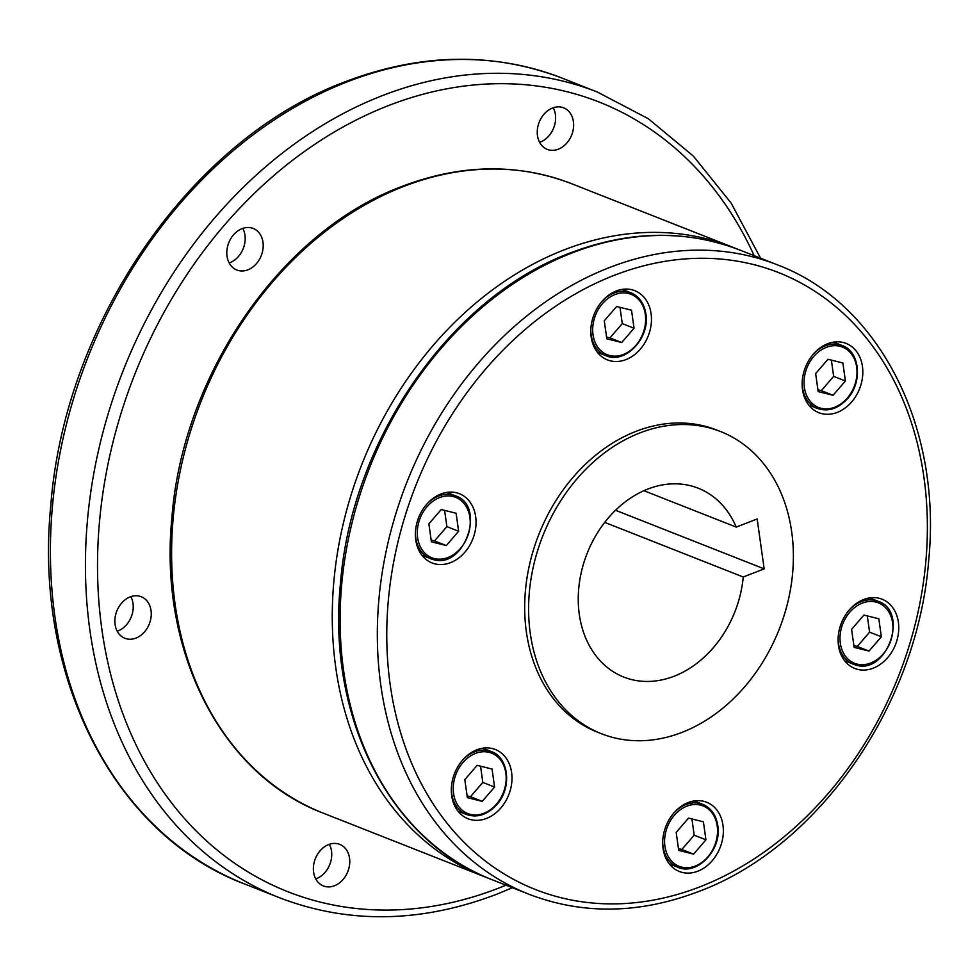 <?xml version="1.0" encoding="UTF-8"?>
<svg xmlns="http://www.w3.org/2000/svg" width="976" height="976" viewBox="0 0 976 976"><rect width="100%" height="100%" fill="white"/><g stroke="black" fill="none" stroke-linecap="round" stroke-linejoin="round"><path stroke-width="1.46" d="M601.423 733.72L597.507 732.171A162.406 127.1 -68.5 0 1 526.235 583.282A162.406 127.1 -68.5 0 1 636.035 431.355A162.406 127.1 -68.5 0 1 716.64 430.001L720.556 431.551A162.406 127.1 111.5 0 0 639.951 432.905A162.406 127.1 111.5 0 0 530.151 584.819A162.406 127.1 111.5 0 0 601.423 733.72A162.406 127.1 111.5 0 0 682.041 732.366A162.406 127.1 111.5 0 0 791.829 580.439A162.406 127.1 111.5 0 0 720.556 431.551M604.717 522.38L743.236 576.999A101.504 79.434 -68.5 0 1 674.148 676.222A101.504 79.434 -68.5 0 1 623.762 677.063A101.504 79.434 -68.5 0 1 579.219 584.002A101.504 79.434 -68.5 0 1 647.844 489.049A101.504 79.434 -68.5 0 1 698.218 488.207A101.504 79.434 -68.5 0 1 736.221 527.089L643.916 490.696M808.958 405.296A37.222 29.121 -68.5 0 1 808.836 360.376A37.222 29.121 -68.5 0 1 846.131 343.43A37.222 29.121 -68.5 0 1 856.013 350.823A37.222 29.121 -68.5 0 1 856.135 395.731A37.222 29.121 -68.5 0 1 818.827 412.677A37.222 29.121 -68.5 0 1 808.958 405.296M625.945 359.607A37.222 29.121 -68.5 0 1 607.475 359.912A37.222 29.121 -68.5 0 1 591.139 325.801A37.222 29.121 -68.5 0 1 616.307 290.982A37.222 29.121 -68.5 0 1 634.778 290.665A37.222 29.121 -68.5 0 1 651.114 324.788A37.222 29.121 -68.5 0 1 625.945 359.607M474.068 535.409A37.222 29.121 -68.5 0 1 432.063 562.945A37.222 29.121 -68.5 0 1 417.362 521.245A37.222 29.121 -68.5 0 1 459.367 493.697A37.222 29.121 -68.5 0 1 474.068 535.409M505.19 756.888A37.222 29.121 -68.5 0 1 505.312 801.796A37.222 29.121 -68.5 0 1 468.016 818.742A37.222 29.121 -68.5 0 1 458.134 811.361A37.222 29.121 -68.5 0 1 458.012 766.441A37.222 29.121 -68.5 0 1 495.32 749.495A37.222 29.121 -68.5 0 1 505.19 756.888M688.202 802.565A37.222 29.121 -68.5 0 1 706.673 802.26A37.222 29.121 -68.5 0 1 723.009 836.383A37.222 29.121 -68.5 0 1 697.84 871.19A37.222 29.121 -68.5 0 1 679.369 871.507A37.222 29.121 -68.5 0 1 663.033 837.384A37.222 29.121 -68.5 0 1 688.202 802.565M840.08 626.775A37.222 29.121 -68.5 0 1 882.084 599.227A37.222 29.121 -68.5 0 1 896.785 640.927A37.222 29.121 -68.5 0 1 854.781 668.475A37.222 29.121 -68.5 0 1 840.08 626.775M539.606 142.337A22.326 17.47 111.5 0 0 554.429 125.745A22.326 17.47 111.5 0 0 553.246 107.763M538.435 124.355A22.326 17.47 -68.5 0 1 563.628 107.824A22.326 17.47 -68.5 0 1 572.448 132.846A22.326 17.47 -68.5 0 1 547.255 149.377A22.326 17.47 -68.5 0 1 538.435 124.355M230.885 265.557A22.326 17.47 -68.5 0 1 230.812 238.608A22.326 17.47 -68.5 0 1 253.187 228.445A22.326 17.47 -68.5 0 1 259.116 232.874A22.326 17.47 -68.5 0 1 259.189 259.823A22.326 17.47 -68.5 0 1 236.802 269.998A22.326 17.47 -68.5 0 1 230.885 265.557M117.23 631.24A22.326 17.47 111.5 0 0 117.925 630.984A22.326 17.47 111.5 0 0 130.857 596.653M135.957 638.084A22.326 17.47 -68.5 0 1 124.867 638.28A22.326 17.47 -68.5 0 1 115.07 617.796A22.326 17.47 -68.5 0 1 130.162 596.909A22.326 17.47 -68.5 0 1 141.252 596.726A22.326 17.47 -68.5 0 1 151.048 617.198A22.326 17.47 -68.5 0 1 135.957 638.084M315.736 878.9A22.326 17.47 111.5 0 0 330.547 862.308A22.326 17.47 111.5 0 0 329.363 844.325M348.578 869.409A22.326 17.47 -68.5 0 1 323.373 885.94A22.326 17.47 -68.5 0 1 314.553 860.917A22.326 17.47 -68.5 0 1 339.758 844.386A22.326 17.47 -68.5 0 1 348.578 869.409M229.165 262.959A22.326 17.47 111.5 0 0 242.804 228.372M881.352 636.791L878.827 618.784L863.943 615.063L851.597 629.361L854.122 647.369L869.006 651.09L881.352 636.791L869.604 632.155L867.31 615.905M869.006 651.09L857.245 646.454L869.604 632.155M853.878 645.612L857.245 646.454M693.594 854.122L705.941 839.824L703.415 821.816L688.531 818.095L676.185 832.394L678.71 850.401L693.594 854.122L681.834 849.486L694.192 835.188L691.911 818.937M678.466 848.644L681.834 849.486M705.941 839.824L694.192 835.188M482.229 801.357L494.588 787.059L492.05 769.051L477.179 765.343L464.82 779.629L467.358 797.648L482.229 801.357L470.481 796.721L482.827 782.423L480.546 766.184M467.101 795.879L470.481 796.721M494.588 787.059L482.827 782.423M446.288 545.56L458.635 531.273L456.109 513.254L441.225 509.545L428.879 523.844L431.404 541.851L446.288 545.56L434.527 540.924L446.886 526.637L444.592 510.387M458.635 531.273L446.886 526.637M431.16 540.082L434.527 540.924M631.521 310.222L616.637 306.513L604.278 320.811L606.816 338.818L621.7 342.527L634.046 328.241L631.521 310.222M634.046 328.241L622.285 323.605L620.004 307.355M621.7 342.527L609.939 337.891L622.285 323.605M606.572 337.049L609.939 337.891M845.411 380.994L842.874 362.987L827.99 359.278L815.643 373.564L818.169 391.583L833.053 395.292L845.411 380.994L833.65 376.358L831.369 360.12M833.053 395.292L821.304 390.656L833.65 376.358M817.925 389.814L821.304 390.656M736.221 527.089L757.156 518.951L764.171 568.862L743.236 576.999M615.527 510.265L764.171 568.862M562.298 78.202A433.076 338.928 111.5 0 0 347.334 81.801A433.076 338.928 111.5 0 0 54.888 616.527A433.076 338.928 111.5 0 0 244.61 883.975L279.636 897.798A433.076 338.928 111.5 0 1 89.914 630.337A433.076 338.928 111.5 0 1 382.372 95.624A433.076 338.928 111.5 0 1 597.324 92.025L562.298 78.202C493.258 51.826 420.937 52.997 345.321 81.716C191.455 138.604 64.733 321.458 50.776 505.617C33.635 676.514 114.058 834.968 244.61 883.975M754.143 255.675A424.414 332.145 111.5 0 0 388.509 105.579A424.414 332.145 111.5 0 0 101.907 629.605A424.414 332.145 111.5 0 0 498.492 888.184A424.414 332.145 111.5 0 0 505.958 885.195M571.521 183.671A338.33 264.789 111.5 0 0 403.576 186.489A338.33 264.789 111.5 0 0 175.107 604.229A338.33 264.789 111.5 0 0 323.324 813.179L483.986 876.533A338.33 264.789 111.5 0 1 335.768 667.584A338.33 264.789 111.5 0 1 564.25 249.832A338.33 264.789 111.5 0 1 732.183 247.026L571.521 183.671C517.585 163.065 461.075 163.98 402.002 186.416C281.796 230.861 182.793 373.71 171.898 517.585C158.502 651.102 221.332 774.895 323.324 813.179M740.028 250.112A338.33 264.789 111.5 0 0 572.082 252.918A338.33 264.789 111.5 0 0 343.613 670.671A338.33 264.789 111.5 0 0 491.831 879.62L529.053 894.297A338.33 264.789 111.5 0 1 380.835 685.347A338.33 264.789 111.5 0 1 609.317 267.595A338.33 264.789 111.5 0 1 777.25 264.789L740.028 250.112C686.091 229.506 629.581 230.421 570.509 252.857C450.302 297.29 351.299 440.152 340.404 584.026C327.009 717.543 389.839 841.324 491.831 879.62M700.036 886.794A331.572 259.494 111.5 0 0 923.943 477.398A331.572 259.494 111.5 0 0 614.111 275.378A331.572 259.494 111.5 0 0 390.205 684.774A331.572 259.494 111.5 0 0 700.036 886.794M802.162 382.873A33.831 26.474 111.5 0 0 808.348 401.734A33.831 26.474 111.5 0 0 817.327 408.444C828.075 412.031 838.128 408.785 847.485 398.72C862.894 382.104 859.868 351.421 842.154 345.504A33.831 26.474 111.5 0 0 813.606 353.837M813.813 356.423A32.476 25.425 111.5 0 0 809.982 401.051A32.476 25.425 111.5 0 0 847.241 398.135A32.476 25.425 111.5 0 0 851.06 353.507A32.476 25.425 111.5 0 0 813.813 356.423M645.612 313.638A33.831 26.474 111.5 0 0 630.789 292.739A33.831 26.474 111.5 0 0 614.002 293.02A33.831 26.474 111.5 0 0 602.253 301.072M590.797 330.12A33.831 26.474 111.5 0 0 591.151 334.792A33.831 26.474 111.5 0 0 605.974 355.691A33.831 26.474 111.5 0 0 622.761 355.41M593.018 334.683A32.476 25.425 111.5 0 0 623.371 354.471A32.476 25.425 111.5 0 0 645.307 314.37A32.476 25.425 111.5 0 0 614.953 294.569A32.476 25.425 111.5 0 0 593.018 334.683M446.837 492.404L455.377 495.771A33.831 26.474 111.5 0 0 452.791 494.942A33.831 26.474 111.5 0 0 426.841 504.104M434.332 558.565A32.476 25.425 111.5 0 0 468.504 533.726A32.476 25.425 111.5 0 0 453.181 496.54A32.476 25.425 111.5 0 0 419.009 521.379A32.476 25.425 111.5 0 0 434.332 558.565M451.339 788.937A33.831 26.474 111.5 0 0 457.524 807.799A33.831 26.474 111.5 0 0 466.516 814.509C477.264 818.095 487.305 814.85 496.662 804.785C512.071 788.169 509.057 757.486 491.331 751.569A33.831 26.474 111.5 0 0 462.795 759.901M500.31 758.279A33.831 26.474 111.5 0 0 491.331 751.569L482.791 748.189M496.418 804.2A32.476 25.425 111.5 0 0 500.237 759.572A32.476 25.425 111.5 0 0 462.99 762.488A32.476 25.425 111.5 0 0 459.171 807.115A32.476 25.425 111.5 0 0 496.418 804.2M662.704 841.702A33.831 26.474 111.5 0 0 663.046 846.375A33.831 26.474 111.5 0 0 677.869 867.274A33.831 26.474 111.5 0 0 694.668 866.993M717.506 825.22A33.831 26.474 111.5 0 0 702.696 804.322A33.831 26.474 111.5 0 0 685.896 804.602A33.831 26.474 111.5 0 0 674.148 812.666M717.201 825.952A32.476 25.425 111.5 0 0 686.86 806.164A32.476 25.425 111.5 0 0 664.924 846.265A32.476 25.425 111.5 0 0 695.278 866.054A32.476 25.425 111.5 0 0 717.201 825.952M838.116 638.67A33.831 26.474 111.5 0 0 853.28 664.241A33.831 26.474 111.5 0 0 855.867 665.071M844.74 660.874L855.94 665.095C887.221 675.111 909.4 611.318 878.095 601.289A33.831 26.474 111.5 0 0 875.509 600.46A33.831 26.474 111.5 0 0 849.559 609.634M875.899 602.058A32.476 25.425 111.5 0 0 841.727 626.897A32.476 25.425 111.5 0 0 857.05 664.095A32.476 25.425 111.5 0 0 891.222 639.256A32.476 25.425 111.5 0 0 875.899 602.058M415.386 533.152A33.831 26.474 111.5 0 0 430.562 558.723A33.831 26.474 111.5 0 0 433.149 559.553M851.133 352.214A33.831 26.474 111.5 0 0 842.154 345.504L833.602 342.125M279.636 897.798C348.676 924.174 421.01 923.003 496.613 894.284L512.388 887.721M760.572 258.213L731.158 203.093L693.411 156.148L648.369 118.755L597.324 92.025M736.087 248.599L732.183 247.026M529.053 894.297C582.989 914.902 639.5 913.987 698.572 891.552C818.779 847.119 917.782 704.257 928.688 560.383C942.072 426.866 879.242 303.085 777.25 264.789M808.787 405.077L817.327 408.444M622.249 289.372L630.789 292.739C639.121 296.338 644.148 303.377 645.868 313.869C650.345 337.94 625.006 364.597 605.974 355.691L597.422 352.324M422.01 555.356L433.222 559.565C464.503 569.594 486.682 505.788 455.377 495.771M669.329 863.906L677.869 867.274C696.913 876.18 722.252 849.523 717.763 825.452C716.042 814.96 711.016 807.921 702.696 804.322L694.143 800.954M869.555 597.922L878.095 601.289M457.964 811.141L466.516 814.509M487.927 878.034L483.986 876.533"/></g></svg>

